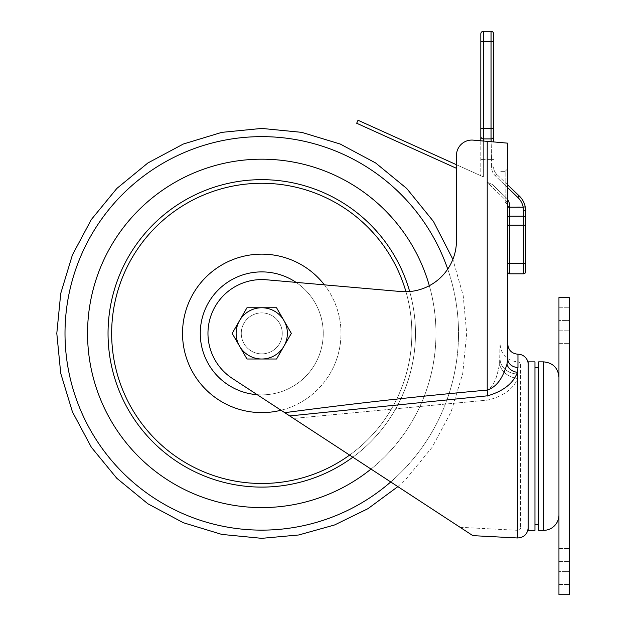 <?xml version="1.0" encoding="UTF-8"?>
<svg xmlns="http://www.w3.org/2000/svg" width="626" height="626" viewBox="0 0 626 626"><rect width="100%" height="100%" fill="white"/><g stroke="black" fill="none" stroke-linecap="round" stroke-linejoin="round"><path stroke-width="0.47" stroke-dasharray="3.13 2.35" d="M261.762 254.14A79.236 79.236 0 0 1 330.379 373.002A79.236 79.236 0 0 1 193.137 373.002A79.236 79.236 0 0 1 261.762 254.14M261.762 271.895A61.489 61.489 0 0 1 315.011 364.121A61.489 61.489 0 0 1 208.513 364.121A61.489 61.489 0 0 1 261.762 271.895M261.762 487.098A153.714 153.714 0 0 1 128.635 256.519A153.714 153.714 0 0 1 394.881 256.519A153.714 153.714 0 0 1 261.762 487.098M261.762 483.483A150.107 150.107 0 0 1 131.765 258.327A150.107 150.107 0 0 1 391.751 258.327A150.107 150.107 0 0 1 261.762 483.483M261.762 507.592A174.216 174.216 0 0 1 110.888 246.276A174.216 174.216 0 0 1 412.636 246.276A174.216 174.216 0 0 1 261.762 507.592A174.216 174.216 0 0 1 87.546 333.384A174.216 174.216 0 0 1 261.762 159.168A174.216 174.216 0 0 1 435.978 333.384A174.216 174.216 0 0 1 261.762 507.592A174.216 174.216 0 0 1 110.888 246.276A174.216 174.216 0 0 1 412.636 246.276A174.216 174.216 0 0 1 261.762 507.592M261.762 530.136A196.76 196.76 0 0 1 65.002 333.384A196.76 196.76 0 0 1 261.762 136.624A196.76 196.76 0 0 1 458.522 333.384A196.76 196.76 0 0 1 261.762 530.136M447.731 269.117A196.76 196.76 0 0 1 390.741 481.965M429.326 285.714A174.216 174.216 0 0 1 371.015 469.077M409.67 291.536A153.714 153.714 0 0 1 352.853 457.199M405.969 291.724A150.107 150.107 0 0 1 349.621 455.086M324.401 284.853A79.236 79.236 0 0 1 281.011 410.241M296.106 282.381A61.489 61.489 0 0 1 257.239 394.701M500.041 202.081L500.041 171.336L500.041 202.081L505.143 202.081L505.143 171.336L500.041 171.336L505.143 171.336L505.143 202.081L500.041 202.081M261.762 353.878A20.494 20.494 0 0 0 279.509 323.133A20.494 20.494 0 0 0 244.015 323.133A20.494 20.494 0 0 0 261.762 353.878A20.494 20.494 0 0 1 244.015 323.133A20.494 20.494 0 0 1 279.509 323.133A20.494 20.494 0 0 1 261.762 353.878M289.713 415.93L487.748 395.788C503.539 391.062 513.43 383.229 517.42 372.298L517.96 367.431A10.251 8.772 180 0 1 507.709 358.651L506.997 364.082C504.235 372.642 499.658 386.015 487.216 390.084L487.216 141.359L500.041 142.485L473.178 140.13A15.368 15.368 0 0 0 456.471 155.444L456.471 240.494A51.238 51.238 0 0 1 400.765 291.536L266.449 279.783A53.805 53.805 0 0 0 232.324 378.417L293.531 418.426L488.147 400.053C503.484 396.047 513.375 388.84 517.819 378.448C513.39 388.832 503.5 396.031 488.147 400.053L293.531 418.426L460.087 527.295L284.752 412.683C352.078 403.684 419.561 396.156 487.216 390.084C419.561 396.156 352.078 403.684 284.752 412.683L472.857 535.645M520.542 364.465L520.542 527.741L520.542 364.465A2.582 2.582 0 0 0 517.96 361.883L517.96 373.988A17.911 15.337 180 0 1 500.041 358.651L500.041 343.971L499.595 364.082L500.041 358.651L500.041 142.485L500.041 358.651A17.911 15.337 -0 0 0 517.96 373.988L517.96 361.883C507.076 360.826 501.105 354.856 500.041 343.971M456.471 164.724L483.382 176.876L483.382 138.902A2.559 2.559 0 0 1 480.815 136.343L480.815 175.718L480.815 140.803L487.216 141.359L473.178 140.13A15.368 15.368 0 0 0 456.471 155.444L456.471 240.494A51.238 51.238 0 0 1 400.765 291.536L266.449 279.783A53.805 53.805 0 0 0 232.324 378.417L284.752 412.683C352.078 403.684 419.561 396.156 487.216 390.084C496.144 384.38 497.545 372.556 499.595 364.082C497.545 372.556 496.144 384.38 487.216 390.084L487.748 395.788M473.178 140.13A15.368 15.368 0 0 0 456.471 155.444L456.471 240.494M397.862 486.621L406.689 478.303L432.175 447.246L451.119 411.814L462.778 373.362L466.714 333.384L463.224 295.722L452.88 259.344A51.238 51.238 0 0 1 400.765 291.536L266.449 279.783A53.805 53.805 0 0 0 232.324 378.417L284.752 412.683M528.203 364.465L528.203 527.741L528.203 364.465M534.964 530.347L534.964 361.867M528.203 530.347L528.203 361.867M538.657 524.604L538.657 367.603L538.657 524.604M534.964 524.604L534.964 367.603L534.964 524.604M538.657 530.347L538.657 361.867M558.948 514.971L558.948 377.235L558.948 514.971M558.948 594.7L558.948 297.514L569.198 297.514L569.198 594.7L558.948 594.7M558.948 571.64L558.948 548.587L558.948 584.449L558.948 548.587L558.948 584.449L558.948 571.64L569.198 571.64L569.198 548.587L569.198 584.449L569.198 548.587L569.198 584.449L569.198 571.64L558.948 571.64M558.948 320.575L558.948 343.627L558.948 307.757L558.948 343.627L558.948 307.757L558.948 320.575L569.198 320.575L569.198 343.627L569.198 307.757L569.198 343.627L569.198 307.757L569.198 320.575L558.948 320.575M246.973 307.757L232.176 333.384L246.973 359.003L276.551 359.003L291.34 333.384L276.551 307.757L246.973 307.757L232.176 333.384L246.973 359.003L276.551 359.003L291.34 333.384L276.551 307.757L246.973 307.757L232.176 333.384L246.973 359.003L276.551 359.003L291.34 333.384L276.551 307.757L246.973 307.757M507.709 358.651L507.709 343.971M507.709 271.762A2.05 2.05 0 0 0 509.76 273.812L509.76 225.18L523.571 225.18L523.571 263.569L507.709 263.569L507.709 225.18L507.709 271.762L507.709 168.777L507.709 204.639L507.709 168.777L505.143 171.336L507.709 168.777M487.216 141.359L487.216 390.084L488.147 400.053L487.216 390.084L487.216 141.359L507.709 143.158M517.42 537.977L517.42 372.298A10.251 7.981 -160.3 0 1 506.997 364.082M517.819 378.448A17.911 13.944 19.7 0 1 499.595 364.082A17.911 13.944 -160.3 0 0 517.819 378.448L517.819 530.324L517.819 378.448M239.57 346.194A25.619 25.619 0 0 0 283.946 346.194A25.619 25.619 0 0 0 261.762 307.757A25.619 25.619 0 0 0 239.57 346.194M505.143 202.081L507.709 204.639L505.143 202.081M493.609 33.859L493.609 141.922M483.382 141.03L483.382 159.395L491.559 159.395L483.382 159.395L483.382 176.876L358.025 120.255L356.671 123.244L456.471 168.324M525.621 263.569L523.571 263.569L523.571 273.812A2.05 2.05 0 0 0 525.621 271.762L525.621 225.18L523.571 225.18L523.571 216.197A2.05 1.8 0 0 1 525.621 217.989L525.222 206.799A20.494 20.494 0 0 0 519.322 196.032L517.905 197.511A18.444 18.444 0 0 1 523.219 207.206L523.571 216.197L509.76 216.197L509.76 206.447A12.301 12.301 0 0 0 505.98 197.573L492.419 184.56L486.84 182.033L492.419 184.56L505.98 197.573A12.301 12.301 0 0 1 507.709 199.647M507.709 184.881L496.754 174.364L507.709 184.881M509.76 206.447L507.709 206.447A10.251 10.251 0 0 0 504.556 199.052L486.84 182.033L504.556 199.052A10.251 10.251 0 0 1 507.709 206.447L507.709 225.18L509.76 225.18L509.76 216.197A2.05 1.8 180 0 0 507.709 217.989M507.709 187.722L495.338 175.836A12.301 12.301 0 0 1 491.559 166.97L491.559 159.395L491.559 166.97L493.609 166.97A10.251 10.251 0 0 0 496.754 174.364A10.251 10.251 0 0 1 493.609 166.97L491.559 166.97A12.301 12.301 0 0 0 495.338 175.836L517.905 197.511M480.815 136.343A2.559 2.559 0 0 0 483.382 138.902L491.042 138.902L491.559 159.395L491.175 141.711M525.621 210.813A2.05 0.603 0 0 0 523.571 210.211M525.222 206.799L507.709 207.206M493.609 136.343A2.559 2.559 0 0 1 491.042 138.902A2.559 2.559 0 0 0 493.609 136.343A2.559 2.559 135 0 1 491.042 138.902L491.042 128.651L483.382 128.651L483.382 41.551L491.042 41.551L491.042 128.651L493.609 128.651M517.96 367.431L517.96 354.222M543.579 530.347L543.579 361.867M558.948 561.397L569.198 561.397L558.948 561.397M558.948 330.818L569.198 330.818L558.948 330.818M504.556 199.052L505.98 197.573L504.556 199.052M493.609 159.395L491.559 159.395L493.609 159.395M496.754 174.364L495.338 175.836L496.754 174.364M480.815 41.551L483.382 41.551L483.382 31.3M491.042 31.3L491.042 41.551L493.609 41.551M483.382 138.902L483.382 128.651L480.815 128.651M483.382 159.395L480.815 159.395L483.382 159.395M460.087 527.295L517.819 530.324C517.217 531.333 521.677 528.297 520.542 527.741M558.948 548.587L569.198 548.587L558.948 548.587M558.948 584.449L569.198 584.449L558.948 584.449M558.948 343.627L569.198 343.627L558.948 343.627M558.948 307.757L569.198 307.757L558.948 307.757"/><path stroke-width="0.94" d="M390.741 481.965A196.76 196.76 0 0 1 66.215 355.161A196.76 196.76 0 0 1 447.731 269.117M371.015 469.077A174.216 174.216 0 0 1 88.289 349.449A174.216 174.216 0 0 1 429.326 285.714M352.853 457.199A153.714 153.714 0 0 1 115.708 381.32A153.714 153.714 0 0 1 261.762 179.662A153.714 153.714 0 0 1 409.67 291.536M349.621 455.086A150.107 150.107 0 0 1 118.932 379.544A150.107 150.107 0 0 1 261.762 183.277A150.107 150.107 0 0 1 405.969 291.724M281.011 410.241A79.236 79.236 0 0 1 190.617 298.5A79.236 79.236 0 0 1 324.401 284.853M257.239 394.701A61.489 61.489 0 0 1 203.653 313.274A61.489 61.489 0 0 1 296.106 282.381M507.709 168.777L507.709 143.158L473.178 140.13A15.368 15.368 0 0 0 456.471 155.444L456.471 240.494A51.238 51.238 0 0 1 400.765 291.536L266.449 279.783A53.805 53.805 0 0 0 232.324 378.417L284.752 412.683C352.078 403.684 419.561 396.156 487.216 390.084C499.642 386.015 504.227 372.658 506.997 364.082L507.709 358.651L507.709 263.569L523.571 263.569L523.571 225.18L509.76 225.18L509.76 273.812L523.571 273.812L509.76 273.812A2.05 2.05 0 0 1 507.709 271.762M506.997 364.082A10.251 7.981 19.7 0 0 517.42 372.298C513.422 383.237 503.531 391.07 487.748 395.788L289.713 415.93L472.857 535.645L517.42 537.977L517.42 372.298L517.96 367.431L517.96 354.222A10.251 10.251 0 0 1 528.203 364.465M534.964 361.867L534.964 530.347L528.203 530.347L528.203 361.867L534.964 361.867M538.657 524.604L534.964 524.604M543.579 530.347L538.657 530.347L538.657 361.867L543.579 361.867L543.579 530.347A15.368 15.368 0 0 0 558.948 514.971M558.948 297.514L558.948 594.7L569.198 594.7L569.198 297.514L558.948 297.514M491.175 141.711L491.042 138.902L483.382 138.902A2.559 2.559 0 0 1 480.815 136.343L480.815 128.651L480.815 140.803L473.178 140.13M456.471 240.494A51.238 51.238 0 0 1 452.88 259.344L433.482 221.487L406.689 188.457L375.631 162.963L340.192 144.027L301.748 132.36L261.762 128.424L221.776 132.36L183.332 144.027L147.892 162.963L116.835 188.457L91.349 219.515L72.405 254.946L60.745 293.398L56.802 333.384L60.73 373.331L72.42 411.83L91.365 447.277L116.827 478.311L147.861 503.773L183.316 522.718L221.807 534.416L261.762 538.337L298.766 534.972L334.558 524.971L367.955 508.68L397.862 486.621M507.709 143.158L507.709 343.971C508.32 350.2 511.732 353.612 517.96 354.222M507.709 207.206L509.76 207.206L509.76 225.18L507.709 225.18L507.709 206.447L509.76 206.447L509.76 207.206L523.219 207.206A18.444 18.444 0 0 0 517.905 197.511L507.709 187.722M487.748 395.788L487.216 390.084L487.216 141.359M289.713 415.93L284.752 412.683M517.96 367.431A10.251 8.772 -0 0 1 507.709 358.651M246.973 307.757L232.176 333.384L246.973 359.003L276.551 359.003L291.34 333.384L276.551 307.757L246.973 307.757M239.57 346.194A25.619 25.619 0 0 0 283.946 346.194A25.619 25.619 0 0 0 261.762 307.757A25.619 25.619 0 0 0 239.57 346.194M493.609 141.922L493.609 136.343A2.559 2.559 0 0 1 491.042 138.902L491.042 41.551L483.382 41.551L483.382 128.651L493.609 128.651L493.609 136.343M493.609 33.859A2.559 2.559 0 0 0 491.042 31.3L483.382 31.3L491.042 31.3A2.559 2.559 0 0 1 493.609 33.859L493.609 128.651M456.471 168.324L356.671 123.244L358.025 120.255L456.471 164.724M507.709 217.989L507.709 217.989A2.05 1.8 -0 0 1 509.76 216.197L523.571 216.197L523.571 225.18L525.621 225.18L525.621 217.989L525.621 271.762A2.05 2.05 0 0 1 523.571 273.812L523.571 263.569L525.621 263.569M525.621 210.813L525.621 217.989A2.05 1.8 180 0 0 523.571 216.197L523.219 207.206L525.222 206.799L525.621 210.813A2.05 0.603 180 0 0 523.571 210.211M517.905 197.511L519.322 196.032L507.709 184.881L519.322 196.032A20.494 20.494 0 0 1 525.222 206.799M480.815 128.651L480.815 33.859L480.815 128.651L483.382 128.651L483.382 138.902A2.559 2.559 0 0 1 480.815 136.343M483.382 31.3A2.559 2.559 0 0 0 480.815 33.859A2.559 2.559 0 0 1 483.382 31.3L483.382 41.551L480.815 41.551M507.709 199.647A12.301 12.301 0 0 1 509.76 206.447M483.382 138.902L483.382 141.03M493.609 41.551L491.042 41.551L491.042 31.3M517.42 537.977C523.923 537.632 527.515 534.221 528.203 527.741M534.964 367.603L538.657 367.603M543.579 361.867C552.914 362.775 558.04 367.9 558.948 377.235"/></g></svg>
